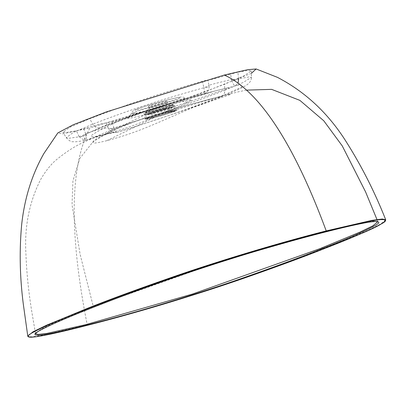 <?xml version="1.0" encoding="UTF-8"?>
<svg xmlns="http://www.w3.org/2000/svg" width="406" height="406" viewBox="0 0 406 406"><rect width="100%" height="100%" fill="white"/><g stroke="black" fill="none" stroke-linecap="round" stroke-linejoin="round"><path stroke-width="0.3" stroke-dasharray="2.03 1.52" d="M165.049 108.97A12.875 0.629 164.3 0 0 147.424 114.512A12.875 0.629 164.3 0 0 147.53 114.558A12.875 0.629 164.3 0 0 154.595 113.086A12.875 0.629 164.3 0 0 172.149 107.641A12.875 0.629 164.3 0 0 172.215 107.544A12.875 0.629 164.3 0 0 165.049 108.97M164.948 108.615A12.875 0.629 164.3 0 0 147.327 114.157A12.875 0.629 164.3 0 0 154.493 112.731A12.875 0.629 164.3 0 0 172.119 107.189A12.875 0.629 164.3 0 0 164.948 108.615M153.747 113.025A14.712 0.716 -15.7 0 1 145.556 114.654A14.712 0.716 -15.7 0 1 165.699 108.321A14.712 0.716 -15.7 0 1 173.885 106.692A14.712 0.716 -15.7 0 1 153.747 113.025M145.45 114.593C160.157 110.874 179.619 105.098 187.562 102.099C196.372 98.612 191.561 99.145 173.134 103.703C158.462 107.463 138.994 113.233 131.047 116.187C122.211 119.719 127.012 119.191 145.45 114.593L104.89 134.361C130.189 127.606 141.943 122.049 148.571 119.521L191.632 100.977L219.961 91.152C226.066 89.051 239.322 84.829 215.627 90.802L171.251 103.165L143.176 111.817L127.007 117.517C116.542 121.8 107.392 126.104 99.546 130.427C93.806 133.823 81.164 140.217 104.89 134.361M181.883 100.231L151.022 109.534L136.568 113.071L131.209 113.685L135 111.919L164.998 102.85L179.467 99.277L185.628 98.394L181.883 100.231A7.359 6.278 -110.3 0 0 187.562 102.099M166.13 101.642A9.566 0.467 -15.7 0 1 155.853 104.789A9.566 0.467 -15.7 0 1 148.576 106.367A9.566 0.467 -15.7 0 1 149.433 105.915A9.566 0.467 -15.7 0 1 159.71 102.764A9.566 0.467 -15.7 0 1 166.988 101.19A9.566 0.467 -15.7 0 1 166.13 101.642M149.971 107.823A9.566 0.467 164.3 0 0 149.124 108.235A9.566 0.467 164.3 0 0 149.114 108.275A9.566 0.467 164.3 0 0 156.391 106.697A9.566 0.467 164.3 0 0 166.668 103.55A9.566 0.467 164.3 0 0 167.526 103.099A9.566 0.467 164.3 0 0 167.495 103.073A9.566 0.467 164.3 0 0 159.934 104.758A9.566 0.467 164.3 0 0 149.971 107.823M147.855 118.1C153.275 116.243 159.913 114.294 167.769 112.249C177.447 109.859 179.523 109.701 174.001 111.782C168.576 113.639 161.933 115.593 154.072 117.633C144.389 120.029 142.318 120.181 147.855 118.1A0.736 0.584 70.7 0 0 148.215 117.298L145.186 118.643L155.975 116.385L173.26 111.244L176.28 109.904L173.21 110.285L165.47 112.163L148.215 117.298M377.824 221.727L374.961 221.016L366.212 222.077L327.393 230.882L221.341 261.21L93.309 306.647L53.633 323.069L40.701 329.388L35.515 333.661M217.322 97.201C191.399 103.926 175.016 108.95 162.867 112.594C150.362 116.283 139.07 120.029 128.996 123.83C118.562 128.098 109.397 132.402 101.5 136.736C95.735 140.136 83.093 146.53 106.773 140.689C132.66 133.848 148.429 126.652 160.218 121.709L193.22 107.392L221.585 97.567C227.715 95.461 240.966 91.243 217.322 97.201L167.769 112.249M106.773 140.689L154.072 117.633M128.996 123.83L114.482 128.656L94.238 140.237L79.825 158.421L72.933 180.863L72.035 204.791L80.124 254.405L93.309 306.647M385.68 219.717L380.701 223.98L367.339 230.532L327.165 247.163C303.957 256.435 274.517 267.239 238.845 279.567C204.32 291.513 144.049 310.488 87.239 324.912C74.151 258.825 64.96 174.986 89.914 127.92L62.463 133.909L57.84 132.929M87.498 325.282L87.239 324.912L41.239 335.534L30.876 336.853L27.765 336.056M242.529 86.752L218.59 97.354C195.687 106.047 167.592 116.669 116.72 132.381C113.919 131.803 97.232 136.081 85.488 140.375L82.976 135.31L101.764 127.251C124.774 118.547 152.676 108.016 204.061 93.73L240.007 84.752M202.498 81.2L203.837 87.777C148.185 103.185 117.045 114.888 92.72 124.134L73.486 132.371L66.219 137.664L69.294 138.228L79.221 136.802L76.404 130.803L66.092 132.554L62.955 132.173L70.37 127.048L89.701 118.735C114.36 109.387 146.079 97.541 202.498 81.2L207.862 79.962A14.956 0.731 164.3 0 0 216.144 78.267A14.956 0.731 164.3 0 0 230.613 74.136L231.501 79.576C222.752 81.52 209.922 84.803 208.988 85.336L207.862 79.962M218.59 97.354A7.359 6.618 68.5 0 0 220.768 96.938A7.359 6.618 68.5 0 0 224.792 90.335L243.539 82.271L251.446 77.328L248.883 76.947L238.626 78.876L237.87 72.151L248.65 70.37L251.37 70.969L243.427 76.14L224.574 84.22C199.914 93.568 168.191 105.413 111.772 121.754L114.01 127.895C169.155 111.158 200.564 99.506 224.792 90.335L224.574 84.22M76.404 130.803L83.656 128.819A14.956 0.731 -15.7 0 1 98.13 124.688A14.956 0.731 -15.7 0 1 106.408 122.993L111.772 121.754M237.87 72.151L230.613 74.136M251.395 73.344L197.641 94.689L89.914 127.92M83.656 128.819L85.712 133.833C94.025 130.397 106.864 127.108 108.219 128.073L106.408 122.993M209.12 86.28C209.095 90.102 207.41 92.588 204.061 93.73C204.609 93.38 204.538 91.396 203.837 87.777A5.517 1.172 -5.2 0 0 209.12 86.28L208.988 85.336A5.517 1.172 167.3 0 1 203.807 87.544M238.591 78.642A5.517 0.853 174.3 0 1 231.501 79.576L231.75 80.484A5.517 1.401 -10.2 0 0 238.626 78.876M116.72 132.381L112.863 132.468L116.72 132.381C116.172 132.721 115.268 131.229 114.01 127.895A5.517 1.685 -26.5 0 1 108.6 128.93L108.219 128.073A5.517 1.69 161.3 0 0 113.919 127.687M79.129 136.589A5.517 1.37 154.1 0 0 85.712 133.833L85.965 134.726C86.671 138.263 86.508 140.146 85.488 140.375L84.737 140.608L85.488 140.375M231.75 80.484C233.024 83.981 234.206 85.732 235.292 85.737L238.028 83.266M204.33 93.654L204.715 93.542C181.619 99.937 163.958 105.068 151.727 108.93L130.91 115.639L112.056 122.495L82.976 135.31L101.099 127.56A7.359 6.618 68.5 0 0 101.764 127.251M85.676 140.339L106.631 134.051L113.969 132.655L112.863 132.468L108.6 128.93M85.965 134.726A5.517 1.913 158.7 0 1 79.221 136.802L84.737 140.608L75.628 141.806C72.537 141.126 71.816 143.536 66.219 137.664L62.955 132.173M155.285 117.217A13.916 0.68 164.3 0 0 172.514 112.102L172.514 112.102A13.916 0.68 164.3 0 0 166.587 112.772A13.916 0.68 164.3 0 0 150.915 117.334A13.916 0.68 164.3 0 0 149.545 118.557A13.916 0.68 164.3 0 0 155.285 117.217M166.668 111.985A14.58 0.71 -15.7 0 1 174.783 110.371A14.58 0.71 -15.7 0 1 154.823 116.644A14.58 0.71 -15.7 0 1 146.708 118.263A14.58 0.71 -15.7 0 1 166.668 111.985M131.047 116.187A7.359 6.273 69.7 0 0 131.397 116.075A7.359 6.273 69.7 0 0 135 111.919M137.071 109.077A23.726 1.157 -15.7 0 1 167.419 99.988A23.726 1.157 -15.7 0 1 178.493 98.475A23.726 1.157 -15.7 0 1 148.149 107.565A23.726 1.157 -15.7 0 1 137.071 109.077M171.317 105.519A13.941 0.68 164.3 0 0 172.525 104.824A13.941 0.68 164.3 0 0 161.497 107.28A13.941 0.68 164.3 0 0 146.977 111.746A13.941 0.68 164.3 0 0 145.744 112.35A13.941 0.68 164.3 0 0 155.884 110.234A13.941 0.68 164.3 0 0 171.317 105.519M146.282 112.259A14.839 0.721 -15.7 0 1 147.271 111.894A14.839 0.721 -15.7 0 1 170.982 105.225A14.839 0.721 -15.7 0 1 172.19 105.631A14.839 0.721 -15.7 0 1 153.209 111.315A14.839 0.721 -15.7 0 1 146.282 112.259M173.413 106.397A15.915 0.776 -15.7 0 1 156.295 111.645A15.915 0.776 -15.7 0 1 144.196 114.259A15.915 0.776 -15.7 0 1 145.627 113.507A15.915 0.776 -15.7 0 1 162.71 108.27A15.915 0.776 -15.7 0 1 174.839 105.646A15.915 0.776 -15.7 0 1 173.413 106.397M149.124 108.235L145.439 112.635L147.271 111.894L146.201 112.295A14.91 0.726 164.3 0 0 153.184 111.335A14.91 0.726 164.3 0 0 172.251 105.621A14.91 0.726 164.3 0 0 171.043 105.215A14.91 0.726 164.3 0 0 147.216 111.914A14.91 0.726 164.3 0 0 146.221 112.284C144.343 112.964 143.673 113.619 144.196 114.259L145.186 118.643L145.008 119.262L147.88 118.095L166.328 112.619L176.752 110.336L176.28 109.904L174.839 105.646C172.971 104.773 176.656 104.545 171.043 105.215L172.936 104.905L167.495 103.073M174.001 111.782A0.736 0.584 -109.5 0 1 173.26 111.244M91.929 307.19A0.736 0.665 -111.5 0 1 91.619 307.997M215.627 90.802L173.134 103.703M204.071 93.73L183.081 99.703C167.323 104.413 153.722 108.727 142.273 112.645L101.099 127.56A7.359 6.618 68.5 0 1 92.72 124.134L89.701 118.735M147.53 114.558A33.475 33.475 0 0 0 172.149 107.641M147.327 114.157L147.424 114.512M145.556 114.654L146.708 118.263C147.845 118.796 145.642 119.105 149.545 118.557A147.515 147.515 0 0 0 172.514 112.102C176.133 110.539 174.093 111.422 174.783 110.371L173.885 106.692M172.119 107.189L172.215 107.544M131.209 113.685C130.382 115.553 129.448 116.755 128.403 117.288L131.397 116.075C139.288 113.254 150.54 109.833 165.151 105.814C181.898 101.515 190.17 99.582 189.962 100.013C190.404 100.49 186.202 99.216 185.628 98.394C184.207 97.125 182.177 96.745 179.533 97.252C172.174 98.369 146.591 105.372 136.543 109.25C133.183 110.533 131.407 112.01 131.209 113.685M149.114 108.275L148.576 106.367M377.808 221.676L376.976 219.539M246.467 90.132L238.86 91.69L194.931 103.114L141.801 118.988L114.482 128.656L99.764 134.863L84.062 142.161C75.653 145.642 66.016 151.844 55.15 160.766C49.735 165.805 44.878 172.098 40.585 179.635C29.288 202.086 24.39 226.609 25.893 253.207C26.613 272.827 28.643 292.706 31.988 312.833L35.505 333.625M116.618 132.452L133.138 127.388L181.609 111.203C196.453 106.088 209.506 101.333 220.768 96.938C234.232 91.634 239.073 89.208 244.894 86.097C249.259 83.722 251.446 80.799 251.441 77.328L251.37 70.969M167.526 103.099L166.988 101.19"/><path stroke-width="0.61" d="M35.515 333.661L38.205 334.412L46.802 333.438L85.686 324.668L192.48 294.045L319.999 248.634L360.086 232.059L372.86 225.822L377.824 221.727M91.482 308.052C113.995 299.044 142.293 288.605 176.382 276.74C193.708 270.721 214.591 263.91 239.043 256.313C265.093 248.264 291.95 240.651 319.613 233.47C347.008 226.401 364.898 222.447 373.271 221.6C379.874 221.194 380.559 222.447 375.327 225.371C364.771 231.212 347.242 238.895 322.734 248.416C300.252 257.419 271.995 267.848 237.962 279.709C206.141 290.782 150.261 308.758 94.349 323.135C66.62 330.291 48.603 334.275 40.301 335.087C33.739 335.468 33.17 334.163 38.59 331.169C49.339 325.272 66.97 317.568 91.482 308.052A0.736 0.665 -111.5 0 0 91.619 307.997M87.508 325.282C143.562 311.057 203.614 292.153 238.089 280.216C273.964 267.813 303.581 256.942 326.942 247.604C352.342 237.764 370.607 229.801 381.741 223.711C387.278 220.646 386.745 219.291 380.138 219.646C371.942 220.387 353.961 224.3 326.191 231.39C270.137 245.615 210.085 264.519 175.61 276.456C139.735 288.859 110.117 299.729 86.752 309.067C61.357 318.908 43.087 326.876 31.952 332.966C26.42 336.026 26.958 337.381 33.566 337.026C41.767 336.285 59.748 332.367 87.508 325.282L53.866 333.397C44.457 335.442 37.773 336.645 33.82 337.01C30.024 337.462 28.004 337.147 27.765 336.056L33.104 331.753L46.502 325.247L86.331 308.793C109.539 299.516 138.974 288.702 174.636 276.344C209.156 264.367 269.411 245.331 326.216 230.907C303.246 168.708 268.168 95.05 224.361 75.034L247.614 69.7L256.135 68.974L251.395 73.344M27.775 336.112L23.365 304.566C19.853 277.577 19.275 251.091 21.619 225.117C24.401 198.737 31.81 174.879 43.863 153.554L57.84 132.929L73.237 124.759L106.21 111.98L224.361 75.034M240.007 84.752L242.529 86.752M326.191 231.39L326.216 230.907L371.683 220.402L382.234 219.017L385.68 219.717C385.086 224.67 356.772 235.526 326.977 247.589C304.921 256.389 277.349 266.559 244.26 278.1C227.015 284.104 206.487 290.833 182.685 298.283C154.468 307.109 117.588 317.644 87.498 325.282M238.028 83.266L238.626 78.876M321.897 247.888A0.736 0.665 68.5 0 0 322.734 248.416M377.808 221.676L377.849 221.742C378.042 221.331 375.586 221.397 370.485 221.95C359.366 223.599 339.355 228.238 310.453 235.866C279.607 244.092 251.141 252.365 225.051 260.677C198.052 269.3 175.24 276.958 156.614 283.657C131.539 292.63 109.848 300.755 91.553 308.027C70.974 316.061 54.922 322.902 43.401 328.555C39.311 330.631 36.748 332.23 35.718 333.351L35.505 333.625M376.976 219.539L365.567 191.86L342.273 145.932L323.78 120.785L299.882 100.378L271.634 89.366L246.467 90.132M385.7 219.768C374.494 191.358 360.878 164.638 344.846 139.608C327.18 112.274 304.698 91.512 277.389 77.328L256.135 68.974"/></g></svg>
